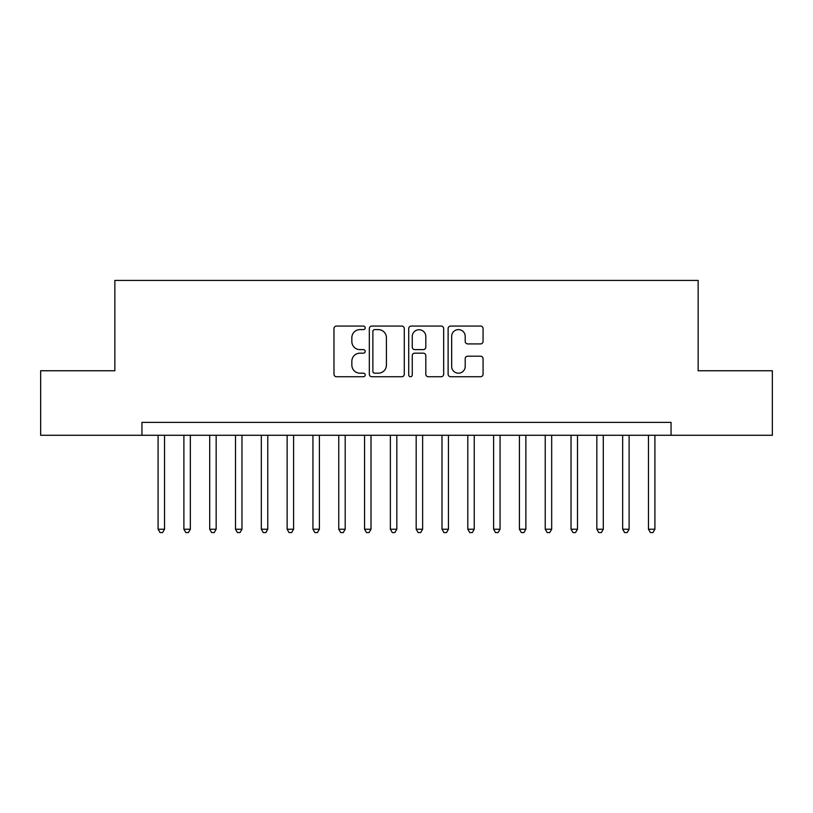 <?xml version="1.0" encoding="UTF-8"?>
<svg xmlns="http://www.w3.org/2000/svg" width="813" height="813" viewBox="0 0 813 813"><rect width="100%" height="100%" fill="white"/><g stroke="black" fill="none" stroke-linecap="round" stroke-linejoin="round"><path stroke-width="1.22" d="M365.21 327.832A1.778 1.778 0 0 0 363.431 326.064L336.511 326.064A2.53 2.53 0 0 0 333.98 328.594L333.98 374.193A2.53 2.53 0 0 0 336.511 376.734L363.431 376.734A1.778 1.778 0 0 0 365.21 374.956A1.778 1.778 0 0 0 363.431 373.187L359.946 373.187A8.11 8.11 0 0 1 351.846 365.078L351.846 361.277A8.11 8.11 0 0 1 359.946 353.167L363.431 353.167A1.778 1.778 0 0 0 365.21 351.399A1.778 1.778 0 0 0 363.431 349.62L359.946 349.62A8.11 8.11 0 0 1 351.846 341.521L351.846 337.72A8.11 8.11 0 0 1 359.946 329.611L363.431 329.611A1.778 1.778 0 0 0 365.21 327.832M480.534 343.919A2.53 2.53 0 0 0 483.074 341.389L483.074 328.594A2.53 2.53 0 0 0 480.534 326.064L450.646 326.064A2.53 2.53 0 0 0 448.115 328.594L448.115 374.193A2.53 2.53 0 0 0 450.646 376.734L480.534 376.734A2.53 2.53 0 0 0 483.074 374.193L483.074 358.746A2.53 2.53 0 0 0 480.534 356.206L467.749 356.206A2.53 2.53 0 0 0 465.209 358.746L465.209 366.409A6.778 6.778 0 0 1 458.43 373.187A6.778 6.778 0 0 1 451.662 366.409L451.662 336.389A6.778 6.778 0 0 1 458.43 329.611A6.778 6.778 0 0 1 465.209 336.389L465.209 341.389A2.53 2.53 0 0 0 467.749 343.919L480.534 343.919M141.95 435.28L40.65 435.28L40.65 370.758L114.857 370.758L114.857 280.424L698.143 280.424L698.143 370.758L772.35 370.758L772.35 435.28L671.05 435.28L671.05 422.374L141.95 422.374L141.95 435.28L671.05 435.28M404.285 328.594A2.53 2.53 0 0 0 401.754 326.064L371.856 326.064A2.53 2.53 0 0 0 369.326 328.594L369.326 374.193A2.53 2.53 0 0 0 371.856 376.734L401.754 376.734A2.53 2.53 0 0 0 404.285 374.193L404.285 328.594M411.246 326.064L441.144 326.064A2.53 2.53 0 0 1 443.674 328.594L443.674 374.193A2.53 2.53 0 0 1 441.144 376.734L428.349 376.734A2.53 2.53 0 0 1 425.819 374.193L425.819 355.708A2.53 2.53 0 0 0 423.288 353.167L414.793 353.167A2.53 2.53 0 0 0 412.262 355.708L412.262 374.956A1.778 1.778 0 0 1 410.494 376.734A1.778 1.778 0 0 1 408.715 374.956L408.715 328.594A2.53 2.53 0 0 1 411.246 326.064M374.641 329.611A1.778 1.778 0 0 0 372.872 331.379L372.872 371.409A1.778 1.778 0 0 0 374.641 373.187L378.319 373.187A8.11 8.11 0 0 0 386.419 365.078L386.419 337.72A8.11 8.11 0 0 0 378.319 329.611L374.641 329.611M425.819 336.511A6.778 6.778 0 0 0 419.041 329.732A6.778 6.778 0 0 0 412.262 336.511L412.262 347.09A2.53 2.53 0 0 0 414.793 349.62L423.288 349.62A2.53 2.53 0 0 0 425.819 347.09L425.819 336.511M158.088 435.28L158.088 529.222L164.531 529.222L164.531 435.28M164.531 529.222L162.6 532.576L160.019 532.576L158.088 529.222M183.89 435.28L183.89 529.222L190.344 529.222L190.344 435.28M190.344 529.222L188.413 532.576L185.831 532.576L183.89 529.222M209.703 435.28L209.703 529.222L216.156 529.222L216.156 435.28M216.156 529.222L214.215 532.576L211.634 532.576L209.703 529.222M235.516 435.28L235.516 529.222L241.969 529.222L241.969 435.28M241.969 529.222L240.028 532.576L237.447 532.576L235.516 529.222M261.319 435.28L261.319 529.222L267.772 529.222L267.772 435.28M267.772 529.222L265.841 532.576L263.26 532.576L261.319 529.222M287.131 435.28L287.131 529.222L293.584 529.222L293.584 435.28M293.584 529.222L291.643 532.576L289.062 532.576L287.131 529.222M312.944 435.28L312.944 529.222L319.397 529.222L319.397 435.28M319.397 529.222L317.456 532.576L314.875 532.576L312.944 529.222M338.747 435.28L338.747 529.222L345.2 529.222L345.2 435.28M345.2 529.222L343.269 532.576L340.688 532.576L338.747 529.222M364.559 435.28L364.559 529.222L371.013 529.222L371.013 435.28M371.013 529.222L369.072 532.576L366.49 532.576L364.559 529.222M390.372 435.28L390.372 529.222L396.825 529.222L396.825 435.28M396.825 529.222L394.884 532.576L392.303 532.576L390.372 529.222M416.175 435.28L416.175 529.222L422.628 529.222L422.628 435.28M422.628 529.222L420.697 532.576L418.116 532.576L416.175 529.222M441.987 435.28L441.987 529.222L448.441 529.222L448.441 435.28M448.441 529.222L446.51 532.576L443.928 532.576L441.987 529.222M467.8 435.28L467.8 529.222L474.253 529.222L474.253 435.28M474.253 529.222L472.312 532.576L469.731 532.576L467.8 529.222M493.603 435.28L493.603 529.222L500.056 529.222L500.056 435.28M500.056 529.222L498.125 532.576L495.544 532.576L493.603 529.222M519.416 435.28L519.416 529.222L525.869 529.222L525.869 435.28M525.869 529.222L523.938 532.576L521.357 532.576L519.416 529.222M545.228 435.28L545.228 529.222L551.681 529.222L551.681 435.28M551.681 529.222L549.74 532.576L547.159 532.576L545.228 529.222M571.031 435.28L571.031 529.222L577.484 529.222L577.484 435.28M577.484 529.222L575.553 532.576L572.972 532.576L571.031 529.222M596.844 435.28L596.844 529.222L603.297 529.222L603.297 435.28M603.297 529.222L601.366 532.576L598.785 532.576L596.844 529.222M622.656 435.28L622.656 529.222L629.11 529.222L629.11 435.28M629.11 529.222L627.169 532.576L624.587 532.576L622.656 529.222M648.469 435.28L648.469 529.222L654.912 529.222L654.912 435.28M654.912 529.222L652.981 532.576L650.4 532.576L648.469 529.222"/></g></svg>
